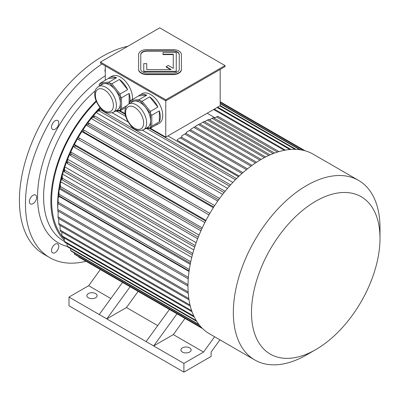 <?xml version="1.0" encoding="UTF-8"?>
<svg xmlns="http://www.w3.org/2000/svg" width="400" height="400" viewBox="0 0 400 400"><rect width="100%" height="100%" fill="white"/><g stroke="black" fill="none" stroke-linecap="round" stroke-linejoin="round"><path stroke-width="0.6" d="M52.595 252.86L52.595 252.86A5.13 2.965 120 0 0 57.725 249.9A5.13 2.965 120 0 0 57.725 243.975A5.13 2.965 120 0 0 52.595 246.935A5.13 2.965 120 0 0 52.595 252.86M29.39 201.57A5.13 2.965 120 0 0 30.45 203.92A5.13 2.965 120 0 0 33.015 203.665A5.13 2.965 120 0 0 36.37 199.145A5.13 2.965 120 0 0 35.585 195.03A5.13 2.965 120 0 0 31.63 196.405A5.13 2.965 120 0 0 29.39 201.57M52.595 123.49A5.13 2.965 120 0 0 52.595 129.415L52.595 129.415A5.13 2.965 120 0 0 57.725 126.45A5.13 2.965 120 0 0 57.725 120.525A5.13 2.965 120 0 0 52.595 123.49M105.285 68.785A5.13 2.965 120 0 0 104.985 70.635A5.13 2.965 120 0 0 105.285 72.135M86.005 261.285A117.6 67.895 -60 0 1 49.815 257.675A117.6 67.895 -60 0 1 30.57 167.745A117.6 67.895 -60 0 1 101.925 63.985M49.815 257.675L43.765 254.185A117.6 67.895 -60 0 1 31.545 143.4A117.6 67.895 -60 0 1 127.83 46.275M64.325 240.19A96.215 55.55 -60 0 1 50.86 201.05A96.215 55.55 -60 0 1 96.095 100.915M64.23 238.62A95.15 54.935 -60 0 1 62.955 237.23M62.105 236.215A95.15 54.935 -60 0 1 51.615 200.61A95.15 54.935 -60 0 1 96.36 101.575M179.255 54.85A6.415 3.705 0 0 0 172.84 51.15L147.185 51.15A6.415 3.705 0 0 0 140.77 54.85M146.755 69.565L146.755 63.64L143.76 63.64L143.76 71.29L176.26 71.29L176.26 52.53L163.005 52.53L163.005 54.605L173.27 54.605L173.27 68.34L168.28 65.46L166.16 66.685L171.15 69.565L146.755 69.565L146.755 63.985M166.16 66.685L166.16 67.03L170.545 69.565M143.76 71.29L143.76 71.64L176.26 71.64L176.26 71.29M165.765 99.79L225.03 65.575L159.715 27.865L100.45 62.08L165.765 99.79L165.765 100.84L225.03 66.62L225.03 65.575M138.63 69.315A8.555 4.94 0 0 0 147.185 74.255L172.84 74.255A8.555 4.94 0 0 0 181.395 69.315L181.395 54.505A8.555 4.94 0 0 0 172.84 49.565L147.185 49.565A8.555 4.94 0 0 0 138.63 54.505L138.63 69.665A8.555 4.94 0 0 0 147.185 74.605L172.84 74.605A8.555 4.94 0 0 0 181.395 69.665L181.395 69.315L181.395 69.665M128.685 104.01A14.885 8.595 60 0 1 136.13 104.745A14.885 8.595 60 0 1 145.855 117.865A14.885 8.595 60 0 1 143.57 129.79C138.145 131.38 133.775 129.87 130.465 125.26C125.495 118.575 123.89 112.73 125.65 107.725C125.585 107.025 126.6 105.785 128.685 104.01L132.62 101.74A14.885 8.595 60 0 1 134.8 101.065L129.635 101.53A17.105 9.875 60 0 0 129.535 101.67L129.535 103.52M139.96 100.605L134.8 101.065A14.885 8.595 60 0 1 140.06 102.475A14.885 8.595 60 0 1 145.325 107.145L140.16 100.72A17.105 9.875 60 0 0 139.96 100.605L139.2 99.57L146.76 95.21L138.56 95.94A17.105 9.875 60 0 1 139.67 95.105A17.105 9.875 60 0 1 146.76 95.21M150.485 113.565L145.325 107.145A14.885 8.595 60 0 1 150.585 120.705L150.585 113.825A17.105 9.875 60 0 0 150.485 113.565L150.33 111.465L157.89 107.1L149.69 96.895A17.105 9.875 60 0 1 157.89 107.1M146.525 128.085L150.485 127.73A17.105 9.875 60 0 0 150.585 127.59L150.585 120.705A14.885 8.595 60 0 1 147.5 127.52L143.57 129.79M145.475 128.69L150.33 128.255L157.89 123.89A17.105 9.875 60 0 1 156.775 124.73A17.105 9.875 60 0 1 155.495 125.275M150.33 128.255L150.485 127.73M159.355 110.875L151.795 115.24L151.795 126.175L159.355 121.81L159.355 110.875A17.105 9.875 60 0 1 159.355 121.81M150.585 127.59L151.795 126.175M151.795 115.24L150.585 113.825M139.2 99.57L131 100.305L138.56 95.94M131 100.305L129.635 101.53M150.33 111.465L142.13 101.26L149.69 96.895M142.13 101.26L140.16 100.72M98.45 86.55A14.885 8.595 60 0 1 105.89 87.29A14.885 8.595 60 0 1 115.615 100.405A14.885 8.595 60 0 1 113.335 112.33C107.905 113.92 103.535 112.41 100.23 107.805C95.26 101.12 93.655 95.275 95.41 90.27C95.35 89.57 96.36 88.33 98.45 86.55L102.38 84.28A14.885 8.595 60 0 1 104.56 83.61L99.4 84.07A17.105 9.875 60 0 0 99.295 84.215L99.295 86.06M109.72 83.15L104.56 83.61A14.885 8.595 60 0 1 109.82 85.02A14.885 8.595 60 0 1 115.085 89.685L109.925 83.265A17.105 9.875 60 0 0 109.72 83.15L108.965 82.115L116.525 77.75L108.32 78.485A17.105 9.875 60 0 1 109.435 77.645A17.105 9.875 60 0 1 116.525 77.75M120.245 96.105L115.085 89.685A14.885 8.595 60 0 1 120.345 103.25L120.345 96.365A17.105 9.875 60 0 0 120.245 96.105L120.095 94.01L127.655 89.645L119.45 79.44A17.105 9.875 60 0 1 127.655 89.645M116.285 110.63L120.245 110.275A17.105 9.875 60 0 0 120.345 110.13L120.345 103.25A14.885 8.595 60 0 1 117.265 110.06L113.335 112.33M115.235 111.235L120.095 110.8L125.715 107.555M125.11 113.68L120.105 110.79L120.245 110.275M129.115 103.76L129.115 93.415L121.555 97.78L121.555 108.715L126.755 105.715M120.345 110.13L121.555 108.715M121.555 97.78L120.345 96.365M120.095 94.01L111.89 83.805L119.45 79.44M111.89 83.805L109.925 83.265M108.965 82.115L100.76 82.845L108.32 78.485M100.76 82.845L99.4 84.07M129.115 93.415A17.105 9.875 60 0 1 129.98 101.195M129.535 103.275A17.105 9.875 60 0 1 129.435 103.58M125.665 107.685A17.105 9.875 60 0 1 125.255 107.82M105.285 80.235L105.285 65.92M150.345 128.25L165.765 137.15L220.19 105.725L220.19 69.415M165.765 137.15L165.765 100.84L100.45 63.13L100.45 62.08M139.67 95.105L142.09 93.705A17.105 9.875 60 0 1 159.195 103.58A17.105 9.875 60 0 1 159.195 123.335L156.775 124.73M109.435 77.645L111.855 76.25A17.105 9.875 60 0 1 125.035 80.83A17.105 9.875 60 0 1 132.5 98.045A17.105 9.875 60 0 1 132.435 99.475M207.19 113.235L215.095 117.8M238.495 176.7L167.88 135.93M239.185 176.05L177.255 140.295L177.255 139.645L180.275 137.9L241.95 173.51M100.415 108.015A94.08 54.315 120 0 0 98.135 110.435M96.605 112.12A94.08 54.315 120 0 0 92.815 116.545M91.515 118.145A94.08 54.315 120 0 0 87.53 123.34M86.41 124.89A94.08 54.315 120 0 0 82.85 130.075M81.865 131.59A94.08 54.315 120 0 0 78.275 137.455M77.42 138.94A94.08 54.315 120 0 0 74.355 144.585M73.53 146.19A94.08 54.315 120 0 0 70.625 152.275M69.845 154.025A94.08 54.315 120 0 0 67.51 159.655M66.77 161.575A94.08 54.315 120 0 0 64.685 167.49M63.995 169.665A94.08 54.315 120 0 0 62.48 174.89M61.82 177.45A94.08 54.315 120 0 0 60.655 182.62M60.025 185.95A94.08 54.315 120 0 0 59.42 189.805M58.815 195.045A94.08 54.315 120 0 0 58.645 197.18M189.04 271.43L59.625 196.715L58.12 197.435L58.135 202.21L188.375 277.405M190.215 264.335L60.46 189.42L58.97 189.97L59.04 194.255L189.325 269.475M191.745 257.395L61.73 182.33L60.27 182.725L60.42 186.525L190.74 261.765M193.805 249.91L63.575 174.72L62.155 174.945L62.43 178.225L192.775 253.475M196.175 242.725L65.78 167.445L64.41 167.5L64.835 170.285L195.2 245.55M199.1 235.105L68.585 159.755L67.275 159.635L67.885 161.895L198.265 237.17M202.255 227.91L71.66 152.51L70.42 152.225L71.235 153.995L201.625 229.27M205.975 220.395L75.33 144.97L74.175 144.515L75.24 145.765A102.63 59.255 120 0 0 74.46 147.28L73.395 146.03A96.215 55.55 120 0 1 74.175 144.515M209.84 213.41L78.115 137.365L209.835 213.42M213.33 207.675L81.715 131.47A96.215 55.55 -60 0 1 82.645 130.04L84.27 130.32L214.665 205.605M217.73 201.065L87.135 125.665L86.265 124.735A96.215 55.55 -60 0 1 87.255 123.365L89.185 123.2L219.575 198.48M222.645 194.38L92.135 119.03L91.38 117.95A96.215 55.55 -60 0 1 92.425 116.65L94.7 116.035L225.075 191.305M227.515 188.37L97.12 113.09L96.475 111.875A96.215 55.55 -60 0 1 97.575 110.65L100.185 109.635L230.55 184.9M232.83 182.42L142.515 130.275M128.075 121.94L112.275 112.82M284.275 150.325L213.61 109.525M285.37 150.12L214.335 109.11M290.925 149.44L217.7 107.165M289.89 149.52L217.115 107.505M295.125 149.34L219.885 105.905M296.065 149.37L220.19 105.565M299.795 149.7L220.19 103.745M300.59 149.815L220.19 103.4M303.46 150.375L220.19 102.3M303.98 150.5L220.19 102.125M305.185 150.82L220.19 101.75L305.205 150.825M236.55 178.595L149.49 128.33M125.2 114.31L119.255 110.875M235.42 179.73L146.81 128.57M125.66 116.36L116.57 111.115M229.455 186.125L99.09 110.86A102.63 59.255 -60 0 1 100.185 109.635M99.09 110.86L96.475 111.875M224.03 192.61L93.65 117.335A102.63 59.255 -60 0 1 94.7 116.035M93.65 117.335L91.38 117.95M218.585 199.855L88.195 124.575A102.63 59.255 -60 0 1 89.185 123.2M88.195 124.575L86.265 124.735M213.735 207.035L83.34 131.755A102.63 59.255 -60 0 1 84.27 130.32M83.34 131.755L81.715 131.47M208.98 214.9L78.585 139.62A102.63 59.255 -60 0 1 79.44 138.135M78.585 139.62L77.26 138.845A96.215 55.55 -60 0 1 78.115 137.365M204.855 222.565L74.46 147.28M205.635 221.045L75.24 145.765M200.93 230.815L70.545 155.54A102.63 59.255 -60 0 1 71.235 153.995M70.545 155.54L69.73 153.77A96.215 55.55 -60 0 1 70.42 152.225M197.655 238.725L67.28 163.455A102.63 59.255 -60 0 1 67.885 161.895M67.28 163.455L66.67 161.195A96.215 55.55 -60 0 1 67.275 159.635M194.685 247.11L64.325 171.85A102.63 59.255 -60 0 1 64.835 170.285M64.325 171.85L63.9 169.065A96.215 55.55 -60 0 1 64.41 167.5M192.355 255.025L62.015 179.775A102.63 59.255 -60 0 1 62.43 178.225M62.015 179.775L61.74 176.495A96.215 55.55 -60 0 1 62.155 174.945M190.42 263.29L60.11 188.055A102.63 59.255 -60 0 1 60.42 186.525M60.11 188.055L59.955 184.255A96.215 55.55 -60 0 1 60.27 182.725M189.105 270.965L58.825 195.75A102.63 59.255 -60 0 1 59.04 194.255M58.825 195.75L58.755 191.47A96.215 55.55 -60 0 1 58.97 189.97M188.26 278.85L58.03 203.66A102.63 59.255 -60 0 1 58.135 202.21M58.03 203.66L58.015 198.885A96.215 55.55 -60 0 1 58.12 197.435M58.45 203.905L57.815 204.265L57.815 209.5L188 284.66M187.99 286.05L57.815 210.895A102.63 59.255 -60 0 1 57.815 210.3A102.63 59.255 -60 0 1 57.815 209.5M58.155 211.095L58.045 216.87L188.16 291.99M188.25 293.31L58.15 218.2A102.63 59.255 -60 0 1 58.045 216.87M58.745 218.54L58.8 223.495L188.82 298.56M189.005 299.805L59.005 224.75A102.63 59.255 -60 0 1 58.8 223.495M60.04 225.345L60.15 230.055L190.045 305.05M190.33 306.2L60.465 231.225A102.63 59.255 -60 0 1 60.15 230.055M202.565 328.58L78.7 257.07A102.63 59.255 120 0 0 79.07 257.285L202.575 328.59M201.68 327.69L75.125 254.625A102.63 59.255 120 0 1 74.35 254.005L201.31 327.305M74.195 252.86L74.35 254.005M70.43 248.47L70.64 250.465A102.63 59.255 120 0 0 71.335 251.21L199.46 325.18M198.965 324.555L70.64 250.465M66.985 243.54L67.19 246.09L196.245 320.6M196.745 321.4L67.795 246.95A102.63 59.255 -60 0 1 67.19 246.09M64.19 237.945L64.395 241.37L193.845 316.11M194.295 317.04L64.905 242.34A102.63 59.255 -60 0 1 64.395 241.37M192.045 311.76L62.37 236.89A102.63 59.255 120 0 1 61.955 235.815L191.675 310.71M61.805 231.995L61.955 235.815M242.905 172.66L181.485 137.2L180.275 137.9M246.46 169.655L184.815 134.06L181.79 135.805L181.79 137.375M247.47 168.84L186.02 133.36L184.815 134.06M250.97 166.145L189.35 130.565L186.325 132.315L186.325 133.535M252.035 165.36L190.56 129.87L189.35 130.565M255.47 162.965L193.885 127.41L190.86 129.155L190.86 130.045M256.6 162.22L195.095 126.71L193.885 127.41M279.01 151.61L217.77 116.255L216.565 116.95L277.425 152.09M214.295 118.26L216.565 116.95M274.575 153.065L213.235 117.65L212.025 118.35L273.11 153.615M209.46 119.83L212.025 118.35M270.12 154.85L208.7 119.395L207.49 120.09L268.755 155.465M204.63 121.745L207.49 120.09M265.645 156.97L204.165 121.475L202.955 122.175L264.37 157.63M199.93 124.06L202.955 122.175M261.16 159.41L199.63 123.885A102.63 59.255 120 0 0 199.025 124.235A102.63 59.255 120 0 0 198.42 124.585L195.395 126.33L195.395 126.885M259.965 160.115L198.42 124.585M100.32 269.555L88.655 285.72L69 297.065L69 305.795L183.905 372.135L211.12 356.425L211.12 352.06L219.935 339.845M214.595 336.765L203.56 352.06L173.32 334.6L184.985 318.435M130.135 286.765L106.8 318.89L183.905 363.405L203.56 352.06M183.905 363.405L183.905 372.135M182.395 352.06A5.13 2.965 0 0 0 187.985 352.7A5.13 2.965 0 0 0 191.155 349.965A5.13 2.965 0 0 0 186.02 347A5.13 2.965 0 0 0 180.89 349.965A5.13 2.965 0 0 0 182.395 352.06M177.005 313.825L153.665 345.95L173.32 334.6M157.725 325.595L126.455 307.54L138.12 291.375M69 297.065L106.8 318.89L126.455 307.54M88.355 297.765A5.13 2.965 0 0 0 93.945 298.405A5.13 2.965 0 0 0 97.115 295.67A5.13 2.965 0 0 0 91.98 292.71A5.13 2.965 0 0 0 86.85 295.67A5.13 2.965 0 0 0 88.355 297.765M110.855 298.535L88.655 285.72M99.985 107.52A95.15 54.935 120 0 0 57.66 204.105A95.15 54.935 120 0 0 57.815 209.22M57.935 210.965A95.15 54.935 120 0 0 58.03 212.015M122.575 282.405L99.24 314.525M169.445 309.46L146.11 341.585M57.815 210.3L57.815 205.065A96.215 55.55 -60 0 1 57.815 204.265M199.025 124.235L196 125.98A98.355 56.785 120 0 0 195.395 126.33M380 238.32L380 227.845A103.7 59.87 120 0 0 358.52 180.375L313.165 154.185A103.7 59.87 120 0 0 261.315 159.32A103.7 59.87 120 0 0 187.99 286.33A103.7 59.87 120 0 0 209.465 333.8L254.82 359.99A103.7 59.87 120 0 0 306.675 354.85L315.745 349.615A90.87 52.465 120 0 0 380 238.32A90.87 52.465 120 0 0 315.745 201.22A90.87 52.465 120 0 0 251.49 312.515A90.87 52.465 120 0 0 315.745 349.615M358.52 180.375A103.7 59.87 120 0 0 306.67 185.51A103.7 59.87 120 0 0 238.925 276.89A103.7 59.87 120 0 0 254.82 359.99M140.77 69.315A6.415 3.705 0 0 0 147.185 73.02L172.84 73.02A6.415 3.705 0 0 0 179.255 69.315L179.255 54.505A6.415 3.705 0 0 0 172.84 50.8L147.185 50.8A6.415 3.705 0 0 0 140.77 54.505L140.77 69.315M163.005 54.255L173.27 54.255L173.27 68.34M105.285 75.79A100.495 58.02 120 0 0 40.425 172.1A100.495 58.02 120 0 0 67.465 246.485M95.225 90.815A96.215 55.55 120 0 0 46.08 174.405A96.215 55.55 120 0 0 63.53 240.905L64.42 241.42M104.38 89.905A12.745 7.36 60 0 1 112.185 110.025A12.745 7.36 60 0 1 96.575 101.01A12.745 7.36 60 0 1 104.38 89.905M134.615 107.365A12.745 7.36 60 0 1 142.425 127.48A12.745 7.36 60 0 1 126.81 118.47A12.745 7.36 60 0 1 134.615 107.365M147.185 74.255L147.185 74.605M172.84 74.255L172.84 74.605M147.185 50.8L147.185 51.15M172.84 50.8L172.84 51.15"/></g></svg>
